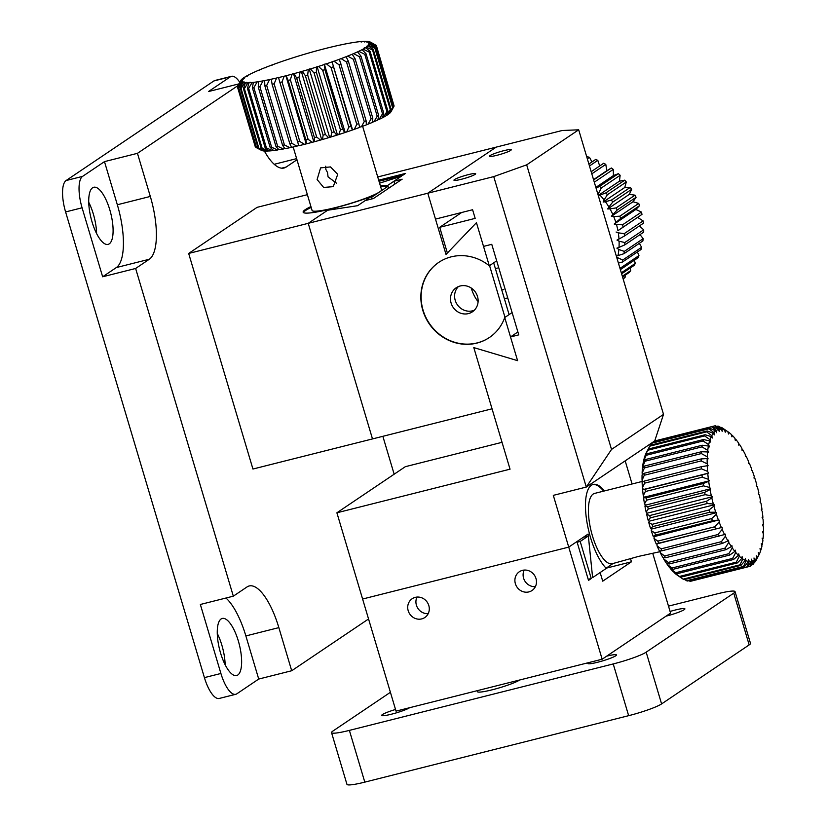 <?xml version="1.0" encoding="UTF-8"?>
<svg xmlns="http://www.w3.org/2000/svg" width="826" height="826" viewBox="0 0 826 826"><rect width="100%" height="100%" fill="white"/><g stroke="black" fill="none" stroke-linecap="round" stroke-linejoin="round"><path stroke-width="1.24" d="M238.342 641.007A29.447 10.17 75.9 0 0 222.256 618.447A29.447 10.17 75.9 0 0 220.552 652.994A29.447 10.17 75.9 0 0 236.639 675.554A29.447 10.17 75.9 0 0 238.342 641.007M225.147 664.734A29.447 10.17 75.9 0 0 221.853 645.158A29.447 10.17 75.9 0 0 217.259 633.418M109.806 209.825A29.447 10.17 75.9 0 0 93.72 187.265A29.447 10.17 75.9 0 0 92.016 221.812A29.447 10.17 75.9 0 0 108.103 244.372A29.447 10.17 75.9 0 0 109.806 209.825M96.611 233.551A29.447 10.17 75.9 0 0 93.317 213.975A29.447 10.17 75.9 0 0 88.723 202.236M264.372 151.024A54.361 18.771 75.9 0 0 284.01 168.019A54.361 18.771 75.9 0 0 286.157 167.048L296.968 159.759M368.551 618.973L291.702 670.743L278.847 627.626A54.361 18.771 75.9 0 0 249.153 585.975A54.361 18.771 75.9 0 0 247.005 586.956L233.324 596.176L135.629 268.471L102.651 276.782L116.332 267.562A54.361 18.771 75.9 0 0 117.333 204.755L104.479 161.628L137.457 153.326L237.95 85.615M135.629 268.471L149.31 259.25A54.361 18.771 75.9 0 0 150.311 196.443L137.457 153.326M291.702 670.743L258.724 679.055L245.869 635.937A54.361 18.771 75.9 0 0 225.963 598.024M382.861 436.314L394.157 474.207M102.651 276.782L82.084 207.791L65.595 211.941A27.175 9.385 -104.1 0 1 66.09 180.543L213.882 80.958A27.175 9.385 -104.1 0 1 214.956 80.473L231.445 76.312A27.175 9.385 75.9 0 0 230.371 76.797L213.882 80.958M204.414 677.619L220.903 673.469A27.175 9.385 75.9 0 0 235.761 694.294L219.262 698.445A27.175 9.385 -104.1 0 1 204.414 677.619L65.595 211.941M220.903 673.469L200.346 604.477L233.324 596.176M238.89 83.891L208.472 91.552L230.371 76.797M66.09 180.543L82.579 176.382L104.479 161.628M274.211 164.281L296.627 158.633M258.724 679.055L236.835 693.809A27.175 9.385 75.9 0 1 235.761 694.294M82.579 176.382A27.175 9.385 75.9 0 0 82.084 207.791M239.757 82.311A27.175 9.385 75.9 0 0 231.445 76.312M380.641 186.728A45.296 5.255 163.4 0 1 388.003 186.263L371.576 197.331L372.041 198.89L371.328 196.464A45.296 5.255 163.4 0 1 332.868 208.462A45.296 5.255 163.4 0 1 303.142 212.189A45.296 5.255 163.4 0 1 310.927 206.572M371.328 196.464L357.637 205.684L327.643 210.248L308.222 223.33L188.669 253.448L257.092 207.347L307.375 194.678M394.766 184.146L393.899 181.255L401.426 176.186L379.578 183.166L401.426 176.186L387.745 185.406L388.612 188.297L388.003 186.263M393.899 181.255L402.148 179.18L373.414 198.539L365.164 200.615L357.637 205.684L327.643 210.248L308.222 223.33L372.495 438.926L308.222 223.33L427.775 193.222L496.199 147.121L377.73 176.96M630.641 559.088L631.446 561.804L602.712 581.174L600.141 572.542L592.614 577.622L588.36 535.96L580.193 541.453L591.251 578.541L588.515 580.379L576.94 541.577L568.732 547.111L362.604 599.026L336.894 512.791L510.045 469.178L473.794 347.601L492.048 408.808L252.942 469.034L188.669 253.448M380.383 185.871A45.296 5.255 163.4 0 1 387.745 185.406M504.727 317.545L517.582 360.663L510.509 336.946L518.759 334.871L491.759 244.32L483.52 246.396L476.447 222.679L489.302 265.796A45.296 42.188 -124 0 0 451.182 256.855A45.296 42.188 -124 0 0 438.72 262.41A45.296 42.188 -124 0 0 425.421 317.184A45.296 42.188 -124 0 0 476.891 343.1A45.296 42.188 -124 0 0 489.343 337.545A45.296 42.188 -124 0 0 504.727 317.545L512.11 312.569M489.302 265.796L496.684 260.83M461.682 212.499L439.711 227.305L447.372 253.024L476.447 222.679L446.019 254.429L427.775 193.222L493.741 176.609L526.678 164.849L611.519 449.427L663.515 414.384L578.685 129.806L526.678 164.849M473.794 347.601L517.582 360.663L473.794 347.601M378.69 180.182L405.535 173.419L402.799 175.257L379.01 181.255M408.199 610.724A11.327 10.542 -124 0 0 424.832 617.518A11.327 10.542 -124 0 0 428.808 605.53A11.327 10.542 -124 0 0 412.174 598.736A11.327 10.542 -124 0 0 408.199 610.724M417.016 597.064A11.327 10.542 -124 0 0 416.407 605.19A11.327 10.542 -124 0 0 428.198 613.656M515.383 583.724A11.327 10.542 -124 0 0 532.016 590.518A11.327 10.542 -124 0 0 535.991 578.53A11.327 10.542 -124 0 0 519.358 571.737A11.327 10.542 -124 0 0 515.383 583.724M524.2 570.074A11.327 10.542 -124 0 0 523.591 578.19A11.327 10.542 -124 0 0 535.382 586.656M663.515 414.384L654.708 440.96L586.284 487.061L553.306 495.363L568.732 547.111L362.604 599.026L396.026 711.134L602.154 659.22L670.578 613.109L652.798 553.503M604.477 490.933A45.296 15.642 75.9 0 0 593.161 484.439A45.296 15.642 75.9 0 0 590.538 537.592A45.296 15.642 75.9 0 0 606.305 568.391L592.614 577.622L588.153 534.019L568.732 547.111L602.154 659.22M631.446 561.804L606.098 568.195L613.006 563.528M588.36 535.96L583.445 537.189M580.193 541.453L577.137 542.228M591.251 578.541L588.195 579.305M461.393 179.273A11.327 1.311 -16.6 0 0 475.662 173.728A11.327 1.311 -16.6 0 0 468.228 174.658A11.327 1.311 -16.6 0 0 453.959 180.202A11.327 1.311 -16.6 0 0 461.393 179.273M496.963 155.298A11.327 1.311 -16.6 0 0 511.242 149.754A11.327 1.311 -16.6 0 0 503.808 150.683A11.327 1.311 -16.6 0 0 489.539 156.228A11.327 1.311 -16.6 0 0 496.963 155.298M625.179 460.856L632.076 483.984M502.032 442.323L405.318 466.69L336.894 512.791M517.892 331.969L510.509 336.946M439.711 227.305L475.167 218.374L472.596 209.742L435.488 219.096L427.775 193.222L496.199 147.121L562.155 130.508L578.685 129.806M611.519 449.427L586.284 487.061L493.741 176.609M503.777 289.627L501.754 289.936M495.445 268.76L497.355 268.068M471.171 287.964A22.653 7.816 75.9 0 0 478.099 301.542M458.399 286.591A14.496 13.495 -124 0 0 455.219 300.354A14.496 13.495 -124 0 0 474.32 310.225M477.5 296.472A14.496 13.495 -124 0 0 456.21 287.768A14.496 13.495 -124 0 0 451.12 303.121A14.496 13.495 -124 0 0 472.41 311.815A14.496 13.495 -124 0 0 477.5 296.472M438.854 262.317A45.296 42.188 -124 0 0 429.324 323.369A45.296 42.188 -124 0 0 489.488 337.452M504.996 317.36L489.57 265.621L493.68 262.854L509.105 314.592L504.996 317.36M603.651 491.14A45.296 15.642 75.9 0 0 592.758 484.563M303.431 212.571A45.296 5.255 163.4 0 1 311.185 207.44M642.587 481.341L594.555 493.432A36.241 12.514 -104.1 0 0 592.459 535.95A36.241 12.514 -104.1 0 0 612.252 563.714L638.612 556.383L660.201 551.644M652.757 526.606L650.589 528.599A67.949 23.458 -104.1 0 1 649.659 525.584A67.949 23.458 -104.1 0 1 648.782 522.548L652.075 524.324A72.481 25.028 75.9 0 0 652.416 525.47A72.481 25.028 75.9 0 0 652.757 526.606L709.648 512.275A72.481 25.028 -104.1 0 1 709.307 511.139A72.481 25.028 -104.1 0 1 708.966 510.003L652.075 524.324M762.708 525.295L763.4 524.975A67.949 23.458 75.9 0 0 763.069 519.317L762.109 517.592L762.894 517.324A67.949 23.458 75.9 0 0 762.243 511.408L761.252 509.89L761.964 509.332A67.949 23.458 75.9 0 0 760.994 503.24L759.992 501.96L760.612 501.124A67.949 23.458 75.9 0 0 759.342 494.95L758.34 493.927L758.857 492.823A67.949 23.458 75.9 0 0 757.308 486.659L756.327 485.915L756.73 484.552A67.949 23.458 75.9 0 0 755.852 481.517A67.949 23.458 75.9 0 0 754.923 478.512L753.983 478.048L754.272 476.457A67.949 23.458 75.9 0 0 752.238 470.624L751.35 470.459L751.505 468.662A67.949 23.458 75.9 0 0 749.285 463.128L748.459 463.262L748.49 461.29A67.949 23.458 75.9 0 0 746.105 456.148L745.341 456.189M752.765 564.623L754.933 559.801A67.949 23.458 75.9 0 0 756.74 558.128L753.436 563.993A72.481 25.028 -104.1 0 1 752.765 564.623L751.361 564.974M755.212 561.835L757.308 557.426A67.949 23.458 75.9 0 0 758.857 555.02L755.8 560.926A72.481 25.028 -104.1 0 1 755.212 561.835L754.561 562M759.342 554.07L758.351 552.677L758.857 555.02L759.342 554.07A67.949 23.458 75.9 0 0 760.612 550.973L760.003 548.64L760.994 549.796A67.949 23.458 75.9 0 0 761.964 546.048L761.262 543.776L762.243 544.664A67.949 23.458 75.9 0 0 762.904 540.328L762.109 538.139L763.069 538.748A67.949 23.458 75.9 0 0 763.4 533.895L762.532 531.83L763.451 532.15A67.949 23.458 75.9 0 0 763.451 526.854L762.532 524.944L763.4 524.975M760.519 550.612L760.994 549.796M761.748 545.356L762.243 544.664M762.543 539.326L763.069 538.748M762.863 532.605L763.451 532.15M746.105 456.148L745.362 456.571L745.269 454.455A67.949 23.458 75.9 0 0 742.76 449.778L742.016 449.664M742.76 449.778L742.099 450.49L741.882 448.26A67.949 23.458 75.9 0 0 739.301 444.13L738.558 443.872M739.301 444.13L738.733 445.111L738.403 442.808A67.949 23.458 75.9 0 0 735.77 439.287L735.006 438.916M735.77 439.287L735.326 440.537L734.872 438.193A67.949 23.458 75.9 0 0 732.239 435.333L731.433 434.848M732.239 435.333L731.908 436.82L731.34 434.466A67.949 23.458 75.9 0 0 728.759 432.318L727.882 431.73M721.449 427.424A72.481 25.028 -104.1 0 1 722.389 427.961L727.882 431.709A67.949 23.458 75.9 0 0 725.373 430.305L720.819 427.589M717.959 426.102A72.481 25.028 -104.1 0 1 718.857 426.35L724.536 429.954A67.949 23.458 75.9 0 0 722.151 429.313L717.959 426.102L716.586 426.453M714.686 425.886A72.481 25.028 -104.1 0 1 715.523 425.834L721.356 429.231A67.949 23.458 75.9 0 0 719.136 429.365L714.686 425.886L712.456 426.453M711.671 426.784A72.481 25.028 -104.1 0 1 712.435 426.443L655.545 440.774A72.481 25.028 75.9 0 0 654.781 441.115L711.671 426.784L716.379 430.46A67.949 23.458 75.9 0 1 718.403 429.551L712.435 426.443M654.781 441.115L654.151 442.127M708.966 428.787A72.481 25.028 -104.1 0 1 709.648 428.157L652.757 442.488A72.481 25.028 75.9 0 0 652.075 443.118L708.966 428.787L713.912 432.576A67.949 23.458 75.9 0 1 715.719 430.904L709.648 428.157M652.075 443.118L650.95 445.111M706.612 431.843A72.481 25.028 -104.1 0 1 707.19 430.945L650.299 445.266A72.481 25.028 75.9 0 0 649.721 446.174L706.612 431.843L711.795 435.674A67.949 23.458 75.9 0 1 713.334 433.278L707.19 430.945M649.721 446.174L646.655 452.09M704.64 435.921A72.481 25.028 -104.1 0 1 705.115 434.755L648.224 449.086A72.481 25.028 75.9 0 0 647.749 450.253L704.64 435.921L710.04 439.721A67.949 23.458 75.9 0 1 711.31 436.624L705.115 434.755M647.749 450.253L644.899 456.128A67.949 23.458 -104.1 0 1 646.169 453.03L648.224 449.086M703.091 440.96A72.481 25.028 -104.1 0 1 703.453 439.546L646.562 453.877A72.481 25.028 75.9 0 0 646.2 455.291L703.091 440.96L708.687 444.646A67.949 23.458 75.9 0 1 709.648 440.898L703.453 439.546M646.2 455.291L643.547 461.053A67.949 23.458 -104.1 0 1 644.517 457.305L646.562 453.877M701.986 446.866A72.481 25.028 -104.1 0 1 702.234 445.235L645.343 459.566A72.481 25.028 75.9 0 0 645.096 461.197L701.986 446.866L707.748 450.366A67.949 23.458 75.9 0 1 708.409 446.04L702.234 445.235M645.096 461.197L642.618 466.773A67.949 23.458 -104.1 0 1 643.268 462.446L645.343 459.566M701.336 453.557A72.481 25.028 -104.1 0 1 701.47 451.729L644.569 466.06A72.481 25.028 75.9 0 0 644.445 467.888L701.336 453.557L707.252 456.799A67.949 23.458 75.9 0 1 707.583 451.946L701.47 451.729M644.445 467.888L642.112 473.205A67.949 23.458 -104.1 0 1 642.442 468.352L644.569 466.06M701.171 460.918A72.481 25.028 -104.1 0 1 701.171 458.926L644.28 473.257A72.481 25.028 75.9 0 0 644.28 475.249L701.171 460.918L707.19 463.84A67.949 23.458 75.9 0 1 707.19 458.544L701.171 458.926M644.28 475.249L642.06 480.247A67.949 23.458 -104.1 0 1 642.06 474.95L644.28 473.257M701.47 468.838A72.481 25.028 -104.1 0 1 701.346 466.711L644.456 481.042A72.481 25.028 75.9 0 0 644.579 483.169L701.47 468.838L707.583 471.378A67.949 23.458 75.9 0 1 707.252 465.73L701.346 466.711M644.579 483.169L642.442 487.784A67.949 23.458 -104.1 0 1 642.112 482.136L644.456 481.042M702.234 477.201A72.481 25.028 -104.1 0 1 701.986 474.971L645.096 489.291A72.481 25.028 75.9 0 0 645.343 491.532L702.234 477.201L708.409 479.286A67.949 23.458 75.9 0 1 707.748 473.37L701.986 474.971M645.343 491.532L643.268 495.693A67.949 23.458 -104.1 0 1 642.618 489.777L645.096 489.291M703.463 485.853A72.481 25.028 -104.1 0 1 703.091 483.561L646.2 497.892A72.481 25.028 75.9 0 0 646.572 500.184L703.463 485.853L709.658 487.464A67.949 23.458 75.9 0 1 708.687 481.362L703.091 483.561M646.572 500.184L644.517 503.87A67.949 23.458 -104.1 0 1 643.547 497.768L646.2 497.892M705.125 494.681A72.481 25.028 -104.1 0 1 704.65 492.358L647.749 506.689A72.481 25.028 75.9 0 0 648.234 509.012L705.125 494.681L711.31 495.755A67.949 23.458 75.9 0 1 710.04 489.57L704.65 492.358M648.234 509.012L646.169 512.161A67.949 23.458 -104.1 0 1 644.899 505.977L647.749 506.689M707.201 503.54A72.481 25.028 -104.1 0 1 706.612 501.217L649.721 515.548A72.481 25.028 75.9 0 0 650.31 517.871L707.201 503.54L713.344 504.036A67.949 23.458 75.9 0 1 711.795 497.882L706.612 501.217M650.31 517.871L648.203 520.442A67.949 23.458 -104.1 0 1 646.655 514.288L649.721 515.548M708.966 510.003L713.922 506.142A67.949 23.458 75.9 0 0 715.719 512.192L709.648 512.275M712.446 520.762A72.481 25.028 -104.1 0 1 711.682 518.573L654.791 532.894A72.481 25.028 75.9 0 0 655.555 535.093L712.446 520.762L718.413 520.07A67.949 23.458 75.9 0 1 716.379 514.237L711.682 518.573M655.555 535.093L653.273 536.477A67.949 23.458 -104.1 0 1 651.249 530.643L654.791 532.894M715.533 528.867A72.481 25.028 -104.1 0 1 714.697 526.792L657.806 541.113A72.481 25.028 75.9 0 0 658.642 543.198L721.366 527.566A67.949 23.458 75.9 0 1 719.147 522.032L714.697 526.792M658.642 543.198L656.226 543.973A67.949 23.458 -104.1 0 1 654.006 538.438L657.806 541.113M718.868 536.466A72.481 25.028 -104.1 0 1 717.97 534.525L661.079 548.856A72.481 25.028 75.9 0 0 661.977 550.797L724.547 534.546A67.949 23.458 75.9 0 1 722.161 529.404L717.97 534.525M661.977 550.797L659.406 550.952A67.949 23.458 -104.1 0 1 657.021 545.81L661.079 548.856M722.399 543.425A72.481 25.028 -104.1 0 1 721.449 541.66L664.558 555.991A72.481 25.028 75.9 0 0 665.508 557.757L722.399 543.425L727.892 540.916A67.949 23.458 75.9 0 1 725.383 536.239L721.449 541.66M665.508 557.757L662.751 557.323A67.949 23.458 -104.1 0 1 660.242 552.646L664.558 555.991M726.064 549.641A72.481 25.028 -104.1 0 1 725.094 548.092L668.203 562.413A72.481 25.028 75.9 0 0 669.174 563.972L726.064 549.641L731.351 546.564A67.949 23.458 75.9 0 1 728.769 542.434L725.094 548.092M669.174 563.972L666.21 562.971A67.949 23.458 -104.1 0 1 663.629 558.841L668.203 562.413M729.812 555.02A72.481 25.028 -104.1 0 1 728.821 553.699L671.93 568.03A72.481 25.028 75.9 0 0 672.922 569.351L729.812 555.02L734.872 551.407A67.949 23.458 75.9 0 1 732.249 547.886L728.821 553.699M672.922 569.351L669.741 567.813A67.949 23.458 -104.1 0 1 667.109 564.292L671.93 568.03M733.591 559.481A72.481 25.028 -104.1 0 1 732.6 558.397L675.709 572.728A72.481 25.028 75.9 0 0 676.7 573.812L733.591 559.481L738.413 555.361A67.949 23.458 75.9 0 1 735.78 552.511L732.6 558.397M676.7 573.812L673.273 571.768A67.949 23.458 -104.1 0 1 670.65 568.918L675.709 572.728M737.319 562.94A72.481 25.028 -104.1 0 1 736.348 562.124L679.457 576.455A72.481 25.028 75.9 0 0 680.428 577.271L737.319 562.94L741.893 558.376A67.949 23.458 75.9 0 1 739.311 556.228L736.348 562.124M680.428 577.271L676.752 574.782A67.949 23.458 -104.1 0 1 674.171 572.635L679.457 576.455M740.963 565.345A72.481 25.028 -104.1 0 1 740.013 564.819L683.123 579.15A72.481 25.028 75.9 0 0 684.073 579.676L740.963 565.345L745.269 560.389A67.949 23.458 75.9 0 1 742.77 558.985L740.013 564.819M677.63 575.381L683.123 579.15M744.443 566.667A72.481 25.028 -104.1 0 1 743.545 566.429L686.654 580.761A72.481 25.028 75.9 0 0 687.552 580.998L744.443 566.667L748.501 561.381A67.949 23.458 75.9 0 1 746.115 560.74L743.545 566.429M684.692 579.522L686.654 580.761M747.716 566.884A72.481 25.028 -104.1 0 1 746.88 566.935L689.989 581.267A72.481 25.028 75.9 0 0 690.825 581.215L747.716 566.884L751.515 561.329A67.949 23.458 75.9 0 1 749.296 561.473L746.88 566.935M688.925 580.657L689.989 581.267M670.505 568.185L670.65 568.918M666.954 563.229L667.109 564.292M663.495 557.447L663.629 558.841M660.17 550.911L660.242 552.646M656.226 543.973L657.052 543.838L657.021 545.81M653.273 536.477L654.161 536.642L654.006 538.438M650.589 528.599L651.528 529.053L651.249 530.643M648.203 520.442L649.184 521.185L648.782 522.548M646.169 512.161L647.171 513.173L646.655 514.288M644.517 503.87L645.519 505.14L644.899 505.977M643.268 495.693L644.259 497.211L643.547 497.768M642.442 487.784L643.402 489.508L642.618 489.777M642.06 480.247L642.804 481.806M642.112 473.205L642.649 474.496M642.618 466.773L642.979 467.774M643.547 461.053L643.764 461.744M749.967 566.326L752.249 561.153A67.949 23.458 75.9 0 0 754.272 560.245L750.731 565.986A72.481 25.028 -104.1 0 1 749.967 566.326L693.066 580.647M757.308 557.426L756.337 555.795L756.74 558.128M727.882 431.709L728.542 434.022L728.759 432.318M724.536 429.954L725.28 432.194L725.373 430.305M721.356 429.231L722.182 431.368L722.151 429.313M718.403 429.551L719.291 431.544L719.136 429.365M715.719 430.904L716.658 432.731L716.379 430.46M713.334 433.278L714.314 434.899L713.912 432.576M711.31 436.624L712.301 438.028L711.795 435.674M709.648 440.898L710.649 442.055L710.04 439.721M708.409 446.04L709.389 446.928L708.687 444.646M707.583 451.946L708.543 452.555L707.748 450.366M707.19 458.544L708.109 458.864L707.252 456.799M707.252 465.73L708.109 465.75L707.19 463.84M643.402 489.508L708.543 473.102L707.583 471.378M708.543 473.102L707.748 473.37M644.259 497.211L709.389 480.804L708.409 479.286M709.389 480.804L708.687 481.362M645.519 505.14L710.659 488.734L709.658 487.464M710.659 488.734L710.04 489.57M647.171 513.173L712.301 496.767L711.31 495.755M712.301 496.767L711.795 497.882M649.184 521.185L714.314 504.779L713.344 504.036M714.314 504.779L713.922 506.142M651.528 529.053L716.658 512.647L715.719 512.192M716.658 512.647L716.379 514.237M654.161 536.642L718.413 520.07M719.301 520.235L719.147 522.032M657.052 543.838L721.366 527.566M722.192 527.432L722.161 529.404M725.383 536.239L725.29 534.123L724.547 534.546M728.769 542.434L728.553 540.204L727.892 540.916M732.249 547.886L731.908 545.583L731.351 546.564M735.78 552.511L735.326 550.168L734.872 551.407M739.311 556.228L738.743 553.885L738.413 555.361M742.77 558.985L742.109 556.672L741.893 558.376M746.115 560.74L745.362 558.5L745.269 560.389M749.296 561.473L748.459 559.336L748.501 561.381M752.249 561.153L751.35 559.15L751.515 561.329M754.933 559.801L753.993 557.973L754.272 560.245M587.317 158.778L589.475 157.332A72.481 67.495 -124 0 0 587.234 156.713L586.79 157.012M591.953 161.948L589.475 157.332M589.465 165.974L597.807 160.358A72.481 67.495 -124 0 0 595.649 159.459L588.886 164.023M599.697 165.964L597.807 160.358M591.808 173.821L605.788 164.395A72.481 67.495 -124 0 0 603.734 163.238L591.168 171.705M593.543 179.655L606.831 170.693L605.788 164.395M594.255 182.04A72.481 67.495 56 0 1 594.379 182.133L613.264 169.413A72.481 67.495 -124 0 0 611.354 168.008L593.626 179.944M611.354 168.008L606.831 170.693M595.856 187.399L613.439 175.546L613.264 169.413M620.14 175.298A72.481 67.495 -124 0 0 618.395 173.677L599.511 186.397A72.481 67.495 56 0 1 601.256 188.029L620.14 175.298L619.438 181.173L624.755 180.161L605.871 192.881A72.481 67.495 56 0 1 607.409 194.709L626.294 181.988A72.481 67.495 -124 0 0 624.755 180.161M596.062 188.111L599.511 186.397M601.256 188.029L598.489 193.532A67.949 63.282 -124 0 0 597.332 192.375M618.395 173.677L613.439 175.546M607.409 194.709L604.085 199.964A67.949 63.282 -124 0 0 599.996 195.112L605.871 192.881M604.085 199.964L603.145 202.05L624.766 187.481L626.294 181.988M631.632 189.361A72.481 67.495 -124 0 0 630.31 187.357L611.426 200.088A72.481 67.495 56 0 1 612.747 202.081L631.632 189.361L629.319 194.378L634.998 195.163L616.113 207.894A72.481 67.495 56 0 1 617.187 210.021L636.072 197.3A72.481 67.495 -124 0 0 634.998 195.163M612.747 202.081L608.896 207.006A67.949 63.282 -124 0 0 605.396 201.709L611.426 200.088M630.31 187.357L624.766 187.481M617.187 210.021L612.84 214.564A67.949 63.282 -124 0 0 609.991 208.895L616.113 207.894M612.84 214.564L611.405 216.309L633.026 201.74L636.072 197.3M639.541 205.684A72.481 67.495 -124 0 0 638.725 203.444L619.841 216.175A72.481 67.495 56 0 1 620.656 218.405L639.541 205.684L635.844 209.474L641.441 212.076L622.556 224.796A72.481 67.495 56 0 1 623.103 227.109L641.988 214.378A72.481 67.495 -124 0 0 641.441 212.076M620.656 218.405L615.866 222.504A67.949 63.282 -124 0 0 613.708 216.567L619.841 216.175M638.725 203.444L633.026 201.74M623.103 227.109L617.931 230.712A67.949 63.282 -124 0 0 616.485 224.589L622.556 224.796M617.931 230.712L641.988 214.378M643.371 223.257A72.481 67.495 -124 0 0 643.113 220.914L624.229 233.634A72.481 67.495 56 0 1 624.487 235.978L643.371 223.257M624.487 235.978L618.984 239.055A67.949 63.282 -124 0 0 618.292 232.839L624.229 233.634M643.113 220.914L637.713 217.444M643.671 232.158A72.481 67.495 -124 0 0 643.691 229.824L624.807 242.545A72.481 67.495 56 0 1 624.786 244.888L643.671 232.158M624.786 244.888L619.015 247.387A67.949 63.282 -124 0 0 619.087 241.192L624.807 242.545M643.691 229.824L639.396 225.932M642.876 240.965A72.481 67.495 -124 0 0 643.186 238.673L624.301 251.393A72.481 67.495 56 0 1 623.991 253.685L642.876 240.965M623.991 253.685L618.024 255.595A67.949 63.282 -124 0 0 618.86 249.504L624.301 251.393M643.186 238.673L640.016 234.625M641.007 249.524A72.481 67.495 -124 0 0 641.606 247.304L622.721 260.025A72.481 67.495 56 0 1 622.123 262.245L641.007 249.524M617.259 259.199A67.949 63.282 -124 0 0 617.611 257.66L622.721 260.025M622.123 262.245L618.406 263.04M641.606 247.304L639.231 243.092M620.367 269.637L638.095 257.702A72.481 67.495 -124 0 0 638.963 255.595L620.078 268.316A72.481 67.495 56 0 1 620.016 268.46M638.963 255.595L637.414 251.94M621.617 273.829L634.182 265.363A72.481 67.495 -124 0 0 635.297 263.411L621.317 272.828M635.297 263.411L634.337 260.231M622.556 276.968L629.319 272.404A72.481 67.495 -124 0 0 630.682 270.629L622.339 276.245M630.682 270.629L630.197 268.047M623.165 279.012L623.609 278.713A72.481 67.495 -124 0 0 625.189 277.133L623.031 278.579M625.189 277.133L625.034 275.306M616.506 256.69L617.611 257.66M618.024 255.595L616.289 255.967M619.015 247.387L616.888 248.151L618.86 249.504M618.984 239.055L616.981 240.087L619.087 241.192M616.093 232.013L618.292 232.839M615.866 222.504L614.224 224.042L616.485 224.589M611.405 216.309L613.708 216.567M608.896 207.006L607.699 208.947L609.991 208.895M603.145 202.05L605.396 201.709M598.292 195.597L599.996 195.112M598.489 193.532L598.086 194.884M614.224 224.042L635.844 209.474M607.699 208.947L629.319 194.378M598.251 195.452L619.438 181.173M317.112 179.521L320.591 167.874L330.483 166.914L337.72 174.338L333.25 186.655L323.627 187.43L317.112 179.521M325.712 166.212L325.847 169.413L327.509 172.52L328.077 176.909L336.523 183.207M362.624 126.285L381.54 189.753A36.241 4.202 163.4 0 1 379.795 191.797A36.241 4.202 163.4 0 1 341.861 205.901A36.241 4.202 163.4 0 1 312.083 210.454L293.168 146.997M372.557 50.066L366.486 47.216A67.949 7.878 -16.6 0 0 367.518 46.555A67.949 7.878 -16.6 0 0 368.406 45.926L373.28 49.581A72.481 8.405 163.4 0 1 372.929 49.828A72.481 8.405 163.4 0 1 372.557 50.066L390.295 109.569A72.481 8.405 -16.6 0 0 391.018 109.084L373.28 49.581M305.888 139.914A72.481 8.405 -16.6 0 0 308.108 139.336L290.37 79.833A72.481 8.405 163.4 0 1 288.15 80.411L305.888 139.914L306.456 143.827A67.949 7.878 163.4 0 0 312.352 142.299L314.407 141.742L314.417 137.632A72.481 8.405 -16.6 0 0 316.688 137.002L298.95 77.499A72.481 8.405 163.4 0 1 296.679 78.129L314.417 137.632M308.108 139.336L312.352 142.299M288.15 80.411L286.147 75.703A67.949 7.878 -16.6 0 0 292.043 74.175L290.37 79.833M316.688 137.002L320.436 140.069A67.949 7.878 163.4 0 1 314.407 141.742M296.679 78.129L294.097 73.617A67.949 7.878 -16.6 0 0 300.127 71.945L298.95 77.499M307.675 75.001A72.481 8.405 163.4 0 1 305.372 75.672L323.111 135.175A72.481 8.405 -16.6 0 0 325.413 134.504L307.675 75.001L308.315 69.57A67.949 7.878 -16.6 0 1 302.223 71.346L305.372 75.672M325.413 134.504L328.624 137.694A67.949 7.878 163.4 0 1 322.532 139.48L323.111 135.175M316.379 72.358A72.481 8.405 163.4 0 1 314.097 73.06L331.835 132.573A72.481 8.405 -16.6 0 0 334.117 131.861L316.379 72.358L316.451 67.071A67.949 7.878 -16.6 0 1 310.4 68.94L314.097 73.06M334.117 131.861L336.76 135.196A67.949 7.878 163.4 0 1 330.71 137.064L331.835 132.573M324.928 69.632A72.481 8.405 163.4 0 1 322.708 70.355L340.446 129.858A72.481 8.405 -16.6 0 0 342.666 129.135L324.928 69.632L324.422 64.49A67.949 7.878 -16.6 0 1 318.506 66.421L322.708 70.355M342.666 129.135L344.731 132.625A67.949 7.878 163.4 0 1 338.815 134.545L340.446 129.858M333.208 66.844A72.481 8.405 163.4 0 1 331.061 67.577L348.799 127.09A72.481 8.405 -16.6 0 0 350.947 126.357L332.093 61.878A67.949 7.878 -16.6 0 1 326.415 63.829L331.061 67.577M350.947 126.357L352.403 130.012A67.949 7.878 163.4 0 1 346.724 131.953L348.799 127.09M341.066 64.056A72.481 8.405 163.4 0 1 339.042 64.789L356.78 124.292A72.481 8.405 -16.6 0 0 358.804 123.57L339.352 59.276A67.949 7.878 -16.6 0 1 333.993 61.217L339.042 64.789M358.804 123.57L359.661 127.4A67.949 7.878 163.4 0 1 354.302 129.341L356.78 124.292M348.386 61.31A72.481 8.405 163.4 0 1 346.517 62.033L364.256 121.536A72.481 8.405 -16.6 0 0 366.125 120.813L348.386 61.31L346.073 56.705A67.949 7.878 -16.6 0 1 341.128 58.615L346.517 62.033M366.125 120.813L366.383 124.84A67.949 7.878 163.4 0 1 361.437 126.739L364.256 121.536M355.056 58.646A72.481 8.405 163.4 0 1 353.373 59.338L371.111 118.841A72.481 8.405 -16.6 0 0 372.794 118.149L355.056 58.646L352.165 54.227A67.949 7.878 -16.6 0 1 347.694 56.065L353.373 59.338M372.794 118.149L372.474 122.362A67.949 7.878 163.4 0 1 368.004 124.189L371.111 118.841M360.962 56.096A72.481 8.405 163.4 0 1 359.486 56.746L377.224 116.249A72.481 8.405 -16.6 0 0 378.7 115.599L360.962 56.096L357.524 51.873A67.949 7.878 -16.6 0 1 353.611 53.618L359.486 56.746M378.7 115.599L377.833 120.007A67.949 7.878 163.4 0 1 373.92 121.742L377.224 116.249M366.021 53.711A72.481 8.405 163.4 0 1 364.782 54.32L382.521 113.823A72.481 8.405 -16.6 0 0 383.76 113.214L366.021 53.711L362.056 49.684A67.949 7.878 -16.6 0 1 358.763 51.295L364.782 54.32M383.76 113.214L382.366 117.808A67.949 7.878 163.4 0 1 379.072 119.429L382.521 113.823M370.151 51.532A72.481 8.405 163.4 0 1 369.16 52.079L386.898 111.582A72.481 8.405 -16.6 0 0 387.89 111.035L370.151 51.532L365.701 47.691A67.949 7.878 -16.6 0 1 363.079 49.157L369.16 52.079M387.89 111.035L386.01 115.816A67.949 7.878 163.4 0 1 383.388 117.282L386.898 111.582M391.018 109.084L388.716 114.05A67.949 7.878 163.4 0 1 386.795 115.341L390.295 109.569M375.365 47.898A72.481 8.405 163.4 0 1 374.921 48.321L392.66 107.824A72.481 8.405 -16.6 0 0 393.104 107.401L375.365 47.898L370.12 44.408A67.949 7.878 -16.6 0 1 368.943 45.513L374.921 48.321M393.104 107.401L390.43 112.532A67.949 7.878 163.4 0 1 389.252 113.637L392.66 107.824M376.367 46.514A72.481 8.405 163.4 0 1 376.212 46.845L393.95 106.347A72.481 8.405 -16.6 0 0 393.961 106.317A72.481 8.405 -16.6 0 0 394.105 106.017L376.367 46.514L370.822 43.179A67.949 7.878 -16.6 0 1 370.399 44.067L376.212 46.845M393.961 106.317L390.925 111.861A67.949 7.878 163.4 0 1 390.708 112.191L393.95 106.347M376.408 45.688L370.833 42.911A67.949 7.878 -16.6 0 0 370.492 42.24L376.274 45.44A72.481 8.405 163.4 0 1 376.408 45.688L393.961 105.542M372.98 43.499L370.234 42.054A67.949 7.878 -16.6 0 0 370.089 41.961L375.572 45.038M370.089 41.961A67.949 7.878 -16.6 0 0 369.139 41.62L366.878 42.219L368.623 41.517A67.949 7.878 -16.6 0 0 366.785 41.321L364.472 41.971L366.021 41.3A67.949 7.878 -16.6 0 0 363.461 41.352L361.148 42.043L362.469 41.414A67.949 7.878 -16.6 0 0 359.238 41.713L358.019 41.858A67.949 7.878 -16.6 0 0 354.158 42.394L352.733 42.622A67.949 7.878 -16.6 0 0 348.324 43.386L346.724 43.685A67.949 7.878 -16.6 0 0 341.819 44.676L340.054 45.048A67.949 7.878 -16.6 0 0 334.736 46.235L332.847 46.679A67.949 7.878 -16.6 0 0 327.199 48.042L325.207 48.548A67.949 7.878 -16.6 0 0 319.321 50.087L317.267 50.634A67.949 7.878 -16.6 0 0 311.226 52.306L309.13 52.905A67.949 7.878 -16.6 0 0 303.049 54.692L300.953 55.311A67.949 7.878 -16.6 0 0 294.903 57.18L292.848 57.841A67.949 7.878 -16.6 0 0 286.942 59.761L284.939 60.422A67.949 7.878 -16.6 0 0 279.26 62.373L277.36 63.044A67.949 7.878 -16.6 0 0 272.012 64.975L272.064 65.244M272.012 64.975L270.226 65.646A67.949 7.878 -16.6 0 0 265.28 67.546L265.301 67.794M265.28 67.546L263.659 68.186A67.949 7.878 -16.6 0 0 259.188 70.024L259.168 70.272M259.188 70.024L257.753 70.633A67.949 7.878 -16.6 0 0 253.84 72.378L253.788 72.626M253.84 72.378L252.591 72.956A67.949 7.878 -16.6 0 0 249.297 74.567L249.215 74.825M249.297 74.567L248.275 75.094A67.949 7.878 -16.6 0 0 245.652 76.56L245.539 76.828M245.652 76.56L247.17 76.333L244.868 77.035A67.949 7.878 -16.6 0 0 242.947 78.336L242.813 78.615M242.947 78.336L244.682 78.016L242.41 78.749A67.949 7.878 -16.6 0 0 241.233 79.843L241.078 80.143M237.702 86.833L237.558 86.369A72.481 8.405 163.4 0 1 237.702 86.059A72.481 8.405 163.4 0 1 237.723 86.028M241.233 79.843L243.143 79.451L240.955 80.184A67.949 7.878 -16.6 0 0 240.748 80.525A67.949 7.878 -16.6 0 0 240.542 81.072L237.558 86.369M237.651 87.442A72.481 8.405 163.4 0 1 237.516 87.184L255.255 146.687A72.481 8.405 -16.6 0 0 255.389 146.945L237.651 87.442L240.872 82.011A67.949 7.878 -16.6 0 1 240.521 81.34L237.516 87.184M255.389 146.945L256.101 147.338M238.828 88.186A72.481 8.405 163.4 0 1 238.415 88.021L256.153 147.524A72.481 8.405 -16.6 0 0 256.566 147.689L238.828 88.186L242.224 82.631A67.949 7.878 -16.6 0 1 241.12 82.197L238.415 88.021M256.566 147.689L262.534 150.755A67.949 7.878 163.4 0 1 261.584 150.415L256.153 147.524M241.089 88.588A72.481 8.405 163.4 0 1 240.387 88.516L258.135 148.019A72.481 8.405 -16.6 0 0 258.827 148.091L241.089 88.588L244.579 82.93A67.949 7.878 -16.6 0 1 242.73 82.734L240.387 88.516M258.827 148.091L264.888 151.055A67.949 7.878 163.4 0 1 263.04 150.869L258.135 148.019M244.382 88.64A72.481 8.405 163.4 0 1 243.422 88.65L261.161 148.164A72.481 8.405 -16.6 0 0 262.121 148.143L244.382 88.64L247.893 82.899A67.949 7.878 -16.6 0 1 245.332 82.951L243.422 88.65M262.121 148.143L268.202 151.024A67.949 7.878 163.4 0 1 265.642 151.075L261.161 148.164M248.667 88.341A72.481 8.405 163.4 0 1 247.449 88.444L265.187 147.957A72.481 8.405 -16.6 0 0 266.406 147.844L248.667 88.341L252.116 82.538A67.949 7.878 -16.6 0 1 248.894 82.837L247.449 88.444M266.406 147.844L272.425 150.662A67.949 7.878 163.4 0 1 269.204 150.962L265.187 147.957M253.871 87.69A72.481 8.405 163.4 0 1 252.415 87.897L270.154 147.4A72.481 8.405 -16.6 0 0 271.609 147.193L253.871 87.69L257.196 81.857A67.949 7.878 -16.6 0 1 253.345 82.393L252.415 87.897M271.609 147.193L277.505 149.991A67.949 7.878 163.4 0 1 273.654 150.528L270.154 147.4M259.901 86.709A72.481 8.405 163.4 0 1 258.239 86.998L275.977 146.501A72.481 8.405 -16.6 0 0 277.639 146.212L259.901 86.709L263.029 80.865A67.949 7.878 -16.6 0 1 258.621 81.64L258.239 86.998M277.639 146.212L283.339 149A67.949 7.878 163.4 0 1 278.93 149.764L275.977 146.501M266.684 85.419A72.481 8.405 163.4 0 1 264.836 85.79L282.575 145.293A72.481 8.405 -16.6 0 0 284.423 144.922L266.684 85.419L269.544 79.585A67.949 7.878 -16.6 0 1 264.64 80.566L264.836 85.79M284.423 144.922L289.854 147.709A67.949 7.878 163.4 0 1 284.949 148.69L282.575 145.293M274.108 83.818A72.481 8.405 163.4 0 1 272.095 84.262L289.833 143.765A72.481 8.405 -16.6 0 0 291.846 143.321L274.108 83.818L276.617 78.016A67.949 7.878 -16.6 0 1 271.3 79.203L272.095 84.262M291.846 143.321L296.926 146.15A67.949 7.878 163.4 0 1 291.609 147.338L289.833 143.765M299.776 141.452L282.038 81.95A72.481 8.405 163.4 0 1 279.911 82.466L297.649 141.969A72.481 8.405 -16.6 0 0 299.776 141.452L304.474 144.333L306.456 143.827M304.474 144.333A67.949 7.878 163.4 0 1 298.826 145.706L297.649 141.969M296.926 146.15L298.733 145.438M289.854 147.709L291.495 147.1M283.339 149L284.805 148.484M277.505 149.991L278.754 149.578M272.425 150.662L273.447 150.342M268.202 151.024L268.977 150.797M386.124 115.547L386.795 115.341M382.448 117.55L383.388 117.282M377.874 119.749L379.072 119.429M372.495 122.103L373.92 121.742M366.372 124.581L368.004 124.189M359.599 127.142L361.437 126.739M352.403 130.012L354.302 129.341M344.731 132.625L346.724 131.953M336.76 135.196L338.815 134.545M328.624 137.694L330.71 137.064M320.436 140.069L322.532 139.48M313.777 141.649L293.467 73.524L292.043 74.175M293.467 73.524L294.097 73.617M321.624 139.47L301.314 71.346L300.127 71.945M301.314 71.346L302.223 71.346M329.553 137.157L309.244 69.023L308.315 69.57M309.244 69.023L310.4 68.94M337.411 134.721L317.101 66.596L316.451 67.071M317.101 66.596L318.506 66.421M345.103 132.222L324.422 64.49M324.794 64.098L326.415 63.829M352.485 129.692L332.093 61.878M332.176 61.568L333.993 61.217M341.128 58.615L339.352 59.276M347.694 56.065L346.073 56.705M353.611 53.618L352.165 54.227M358.763 51.295L357.524 51.873M363.079 49.157L362.056 49.684M366.486 47.216L364.183 47.918L365.701 47.691M368.943 45.513L366.682 46.235L368.406 45.926M370.399 44.067L368.21 44.8L370.12 44.408M370.833 42.911L368.757 43.644L370.822 43.179M370.234 42.054L368.313 42.776L370.492 42.24M240.521 81.34L242.596 80.607L240.542 81.072M241.12 82.197L243.04 81.475L240.872 82.011M242.73 82.734L244.475 82.032L242.224 82.631M245.332 82.951L246.881 82.28L244.579 82.93M248.894 82.837L250.206 82.208L247.893 82.899M253.345 82.393L252.116 82.538M258.621 81.64L257.196 81.857M264.64 80.566L263.029 80.865M271.3 79.203L269.544 79.585M279.911 82.466L278.455 77.303L276.617 78.016M278.507 77.582A67.949 7.878 -16.6 0 0 284.165 76.209L282.038 81.95M286.147 75.703L284.165 76.209M306.116 143.641L285.806 75.517M409.624 707.706A14.951 1.735 163.4 0 1 393.981 713.53A14.951 1.735 163.4 0 1 381.695 715.409A14.951 1.735 163.4 0 1 382.417 714.562A14.951 1.735 163.4 0 1 395.53 709.472M606.666 656.174A14.951 1.735 163.4 0 1 616.475 654.946A14.951 1.735 163.4 0 1 615.752 655.792A14.951 1.735 163.4 0 1 600.11 661.605A14.951 1.735 163.4 0 1 587.823 663.485A14.951 1.735 163.4 0 1 588.546 662.648M670.082 611.447A14.951 1.735 163.4 0 1 684.899 608.845A14.951 1.735 163.4 0 1 684.176 609.691A14.951 1.735 163.4 0 1 666.055 616.155M668.492 606.129L717.216 593.863A27.175 3.149 163.4 0 1 735.057 591.622L750.483 643.371A27.175 3.149 163.4 0 1 749.172 644.899L661.595 703.917A27.175 3.149 163.4 0 1 628.648 715.677L364.803 782.129A27.175 3.149 163.4 0 1 346.961 784.37L331.536 732.621A27.175 3.149 163.4 0 1 332.847 731.093L390.409 692.302M735.057 591.622A27.175 3.149 163.4 0 1 733.746 593.161L646.169 652.168A27.175 3.149 163.4 0 1 613.222 663.939L349.377 730.39A27.175 3.149 163.4 0 1 331.536 732.621M519.699 679.984A22.653 2.623 163.4 0 1 495.992 688.801A22.653 2.623 163.4 0 1 477.387 691.651A22.653 2.623 163.4 0 1 478.471 690.371M281.656 168.174L286.157 167.048M116.332 267.562L149.31 259.25M117.333 204.755L150.311 196.443M245.869 635.937L278.847 627.626M733.746 593.161L749.172 644.899M349.377 730.39L364.803 782.129M613.222 663.939L628.648 715.677M646.169 652.168L661.595 703.917M507.732 297.897L504.376 298.744M240.748 80.525L237.702 86.059"/></g></svg>
